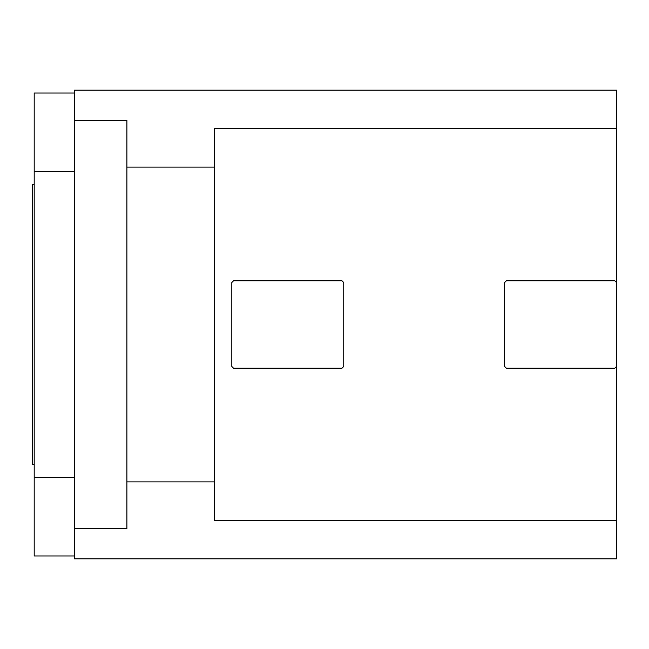 <?xml version="1.0" encoding="UTF-8"?>
<svg xmlns="http://www.w3.org/2000/svg" width="649" height="649" viewBox="0 0 649 649"><rect width="100%" height="100%" fill="white"/><g stroke="black" fill="none" stroke-linecap="round" stroke-linejoin="round"><path stroke-width="0.97" d="M616.55 520.32L616.55 366.474L614.798 368.218L506.374 368.218L504.63 366.474L504.63 282.526L506.374 280.782L614.798 280.782L616.55 282.526L616.55 90.162L74.424 90.162L74.424 120.252L126.888 120.252L126.888 528.748L74.424 528.748L74.424 558.838L616.55 558.838L616.55 520.32L214.324 520.32L214.324 167.109L126.888 167.109M126.888 481.891L214.324 481.891M616.55 128.68L214.324 128.68L214.324 167.109M616.55 282.526L616.55 366.474M74.424 120.252L74.424 528.748M74.424 93.042L34.202 93.042L34.202 171.579L74.424 171.579M34.202 171.579L34.202 477.421L74.424 477.421M34.202 477.421L34.202 555.958L74.424 555.958M34.202 464.408L32.45 464.408L32.45 184.592L34.202 184.592M231.815 282.526L233.559 280.782L341.991 280.782L343.735 282.526L343.735 366.474L341.991 368.218L233.559 368.218L231.815 366.474L231.815 282.526"/></g></svg>
